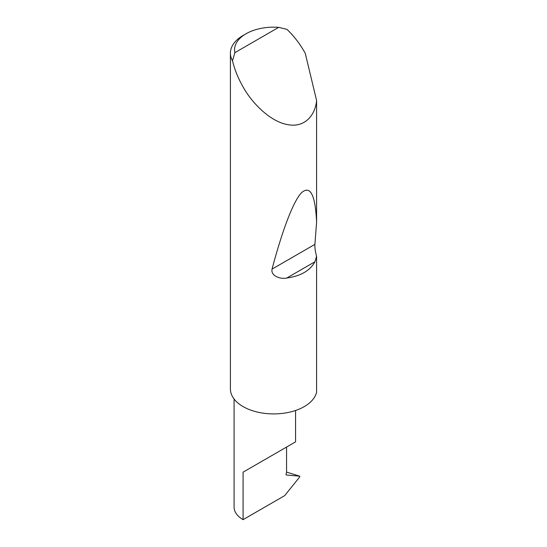 <?xml version="1.0" encoding="UTF-8"?>
<svg xmlns="http://www.w3.org/2000/svg" width="547" height="547" viewBox="0 0 547 547"><rect width="100%" height="100%" fill="white"/><g stroke="black" fill="none" stroke-linecap="round" stroke-linejoin="round"><path stroke-width="0.82" d="M234.082 398.995L234.082 507.103A30.741 17.75 180 0 0 243.087 519.65L284.666 495.644L299.681 476.963L299.681 476.184L286.416 475.001L285.931 474.311L286.56 472.43L286.56 447.063L295.565 441.867L295.565 410.482M286.56 447.063C293.787 442.892 302.347 437.949 286.56 447.063L243.087 472.164L286.56 447.063M234.889 52.642L278.697 27.35L286.963 29.36C293.575 35.671 299.346 43.076 304.282 51.582L305.247 53.291L316.59 100.504C315.469 114.405 305.288 128.162 287.606 124.6C270.088 121.66 251.647 102.604 243.087 86.918C238.184 78.385 234.656 69.688 232.502 60.806A43.275 24.984 180 0 1 230.41 53.141A43.275 24.984 180 0 1 243.087 35.473L246.02 33.777A39.117 22.584 0 0 0 234.889 52.642L232.502 60.806M316.59 256.208L314.935 261.767C310.087 270.656 300.693 276.078 286.737 278.047C280.255 279.414 270.56 275.866 272.057 269.103C281.719 232.413 293.062 201.275 301.609 192.626C310.361 185.098 315.352 194.958 316.59 222.198L314.908 244.365C314.73 247.784 315.291 251.729 316.59 256.208L316.59 392.165A43.275 24.984 180 0 1 287.606 412.582A43.275 24.984 180 0 1 243.087 406.592A43.275 24.984 180 0 1 230.41 388.924L230.41 53.141M316.59 100.504L316.59 222.198M286.56 472.095L299.735 476.198M299.879 476.458L298.833 475.863M278.697 27.35A39.117 22.584 0 0 0 246.02 33.777M243.087 519.65L243.087 472.164M314.935 261.767L286.737 278.047M314.908 244.365L272.057 269.103"/></g></svg>
